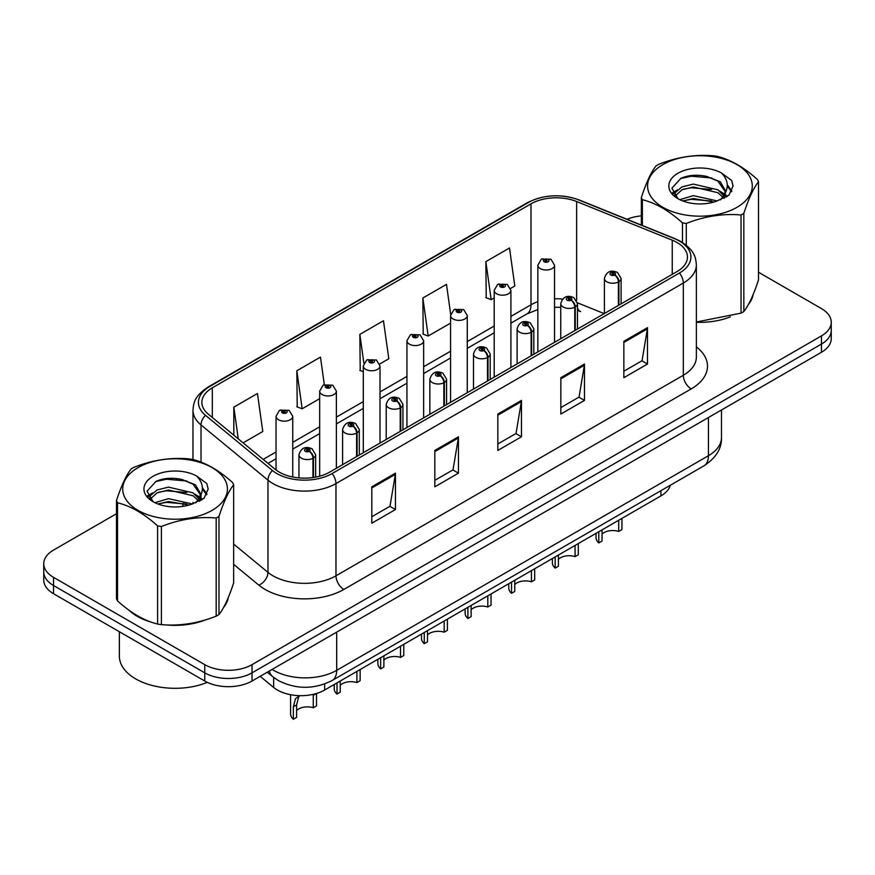 <?xml version="1.0" encoding="UTF-8"?>
<svg xmlns="http://www.w3.org/2000/svg" width="875" height="875" viewBox="0 0 875 875"><rect width="100%" height="100%" fill="white"/><g stroke="black" fill="none" stroke-linecap="round" stroke-linejoin="round"><path stroke-width="1.31" d="M577.467 307.88A20.048 9.384 -68 0 0 580.628 311.587L580.103 311.38M670.305 485.264A33.414 19.294 180 0 1 660.931 495.873L324.647 690.025A33.414 19.294 180 0 1 273.645 687.444L260.159 676.32M129.314 610.466A53.463 30.866 0 0 0 137.266 616.317A53.463 30.866 0 0 0 151.528 622.202A53.463 30.866 0 0 1 137.266 616.317A53.463 30.866 0 0 1 129.314 610.466M677.009 242.484A35.645 20.573 180 0 1 687.455 257.042A35.645 20.573 180 0 1 677.009 271.589L329.678 472.128A35.645 20.573 180 0 1 275.275 469.372L208.327 414.17A35.645 20.573 180 0 1 201.873 402.369A35.645 20.573 180 0 1 212.319 387.822L530.994 203.831A35.645 20.573 180 0 1 576.636 201.523L672.252 240.177A35.645 20.573 180 0 1 677.009 242.484M679.459 241.073A39.102 22.575 0 0 0 674.242 238.547L578.627 199.894A39.102 22.575 0 0 0 528.544 202.42L209.88 386.411A39.102 22.575 0 0 0 205.494 415.319L272.442 470.52A39.102 22.575 0 0 0 332.117 473.539L679.459 273A39.102 22.575 0 0 0 679.459 241.073M116.484 513.723L53.539 550.069A33.414 19.294 0 0 0 43.75 563.708L43.75 580.081A33.414 19.294 0 0 0 53.539 593.72L204.761 681.023L204.761 672.842A33.414 19.294 0 0 0 252.022 672.842L821.461 344.072A33.414 19.294 0 0 0 831.25 330.433A33.414 19.294 0 0 1 821.461 344.072L252.022 672.842A33.414 19.294 0 0 1 204.761 672.842L53.539 585.528L204.761 672.842L204.761 664.65A33.414 19.294 0 0 0 252.022 664.65L821.461 335.891A33.414 19.294 0 0 0 831.25 322.252A33.414 19.294 0 0 0 821.461 308.602L758.516 272.256M43.75 571.889A33.414 19.294 0 0 0 53.539 585.528A33.414 19.294 0 0 1 43.75 571.889M371.809 486.806L371.809 523.195L395.445 509.545L395.445 473.167L371.809 486.806M371.809 516.731L390.009 506.231L395.347 474.381A8.914 5.141 -120 0 0 395.445 473.167M389.856 506.319L395.445 509.545M434.82 450.439L434.82 486.817L458.445 473.167L458.445 436.789L434.82 450.439M434.82 480.353L453.02 469.853L458.358 438.003A8.914 5.141 -120 0 0 458.445 436.789M452.856 469.941L458.445 473.167M623.853 341.305L623.853 377.683L647.478 364.033L647.478 327.655L623.853 341.305M623.853 371.219L642.053 360.719L647.38 328.869A8.914 5.141 -120 0 0 647.478 327.655M641.889 360.806L647.478 364.033M560.842 377.683L560.842 414.061L584.467 400.411L584.467 364.033L560.842 377.683M560.842 407.597L579.042 397.097L584.369 365.247A8.914 5.141 -120 0 0 584.467 364.033M578.878 397.184L584.467 400.411M497.831 414.061L497.831 450.439L521.456 436.789L521.456 400.411L497.831 414.061M497.831 443.975L516.031 433.475L521.369 401.625A8.914 5.141 -120 0 0 521.456 400.411M515.867 433.562L521.456 436.789M696.369 322.262A53.463 30.866 0 0 0 730.406 316.827A53.463 30.866 0 0 1 696.369 322.262M748.453 304.423A53.463 30.866 0 0 0 753.123 294.613A53.463 30.866 0 0 1 748.453 304.423M165.933 624.903A53.463 30.866 0 0 0 205.537 619.861A53.463 30.866 0 0 1 165.933 624.903M223.584 607.458A53.463 30.866 0 0 0 228.255 597.647A53.463 30.866 0 0 1 223.584 607.458M641.353 215.884A33.414 19.294 0 0 0 627.069 219.286M177.297 478.614L176.378 479.139M43.75 563.708A33.414 19.294 0 0 0 53.539 577.347L204.761 664.65M243.119 442.859L262.784 431.517L257.447 393.498L233.822 407.148L233.822 435.192M450.68 314.344L446.48 284.364L422.855 298.014L423.227 334.173M510.617 288.433L514.817 286.005L509.491 247.986L485.855 261.636L486.238 297.795M324.33 384.661L320.458 357.12L296.833 370.77L297.216 406.93M379.717 364L388.806 358.761L383.469 320.742L359.844 334.392L360.227 370.552M363.3 371.7L359.844 370.398M359.844 334.392L363.891 363.234M422.855 298.014L428.181 336.022L450.57 323.094M428.181 336.022L422.855 334.031M485.855 261.636L491.192 299.644L494.2 297.905M491.192 299.644L485.855 297.653M296.833 370.77L302.17 408.778L319.67 398.672M302.17 408.778L296.833 406.777M233.822 407.148L238.273 438.867M204.761 681.023A33.414 19.294 0 0 0 252.022 681.023L821.461 352.264A33.414 19.294 0 0 0 831.25 338.614L831.25 322.252M621.939 518.383L621.939 529.55L618.702 531.431L618.702 520.253M598.795 531.748L598.795 542.916A16.712 9.647 180 0 1 596.039 537.611L596.039 533.334M618.702 531.431A12.25 7.077 0 0 0 602.044 534.166M602.044 529.878L602.044 541.045L598.795 542.916M618.898 305.134L618.898 281.673A5.567 3.358 -122.2 0 0 614.797 274.947A2.789 1.608 0 0 0 614.709 272.727A2.789 1.608 0 0 0 610.772 272.727A2.789 1.608 0 0 0 610.772 275.002A2.789 1.608 0 0 0 614.622 275.045L613.495 274.334A1.116 0.645 180 0 1 612.314 273.273A1.116 0.645 180 0 1 613.561 274.302L614.797 274.947M614.622 275.045A5.567 3.073 62.1 0 1 618.384 281.969A8.356 4.823 180 0 1 606.834 281.816A8.356 4.823 180 0 1 604.395 278.414C606.528 271.556 610.892 269.566 617.498 272.453L621.097 278.414A8.356 4.823 180 0 1 618.898 281.673M618.384 305.441L618.384 281.969M554.542 342.3L554.542 265.18A8.356 4.823 180 0 1 549.391 269.631A8.356 4.823 180 0 1 540.28 268.592A8.356 4.823 180 0 1 537.841 265.18L541.166 259.383A5.567 3.358 57.8 0 1 544.141 259.547A2.789 1.608 0 0 0 544.217 261.767A2.789 1.608 0 0 0 548.155 261.767A2.789 1.608 0 0 0 548.155 259.492A2.789 1.608 0 0 0 544.305 259.448L545.442 260.159A1.116 0.645 180 0 1 546.612 261.22A1.116 0.645 180 0 1 545.366 260.192L544.141 259.547M545.442 261.1L545.442 260.159M544.305 259.448A5.567 3.073 -117.9 0 0 541.702 259.066A5.567 3.073 -117.9 0 0 541.461 259.23M545.366 261.067L545.366 260.192M578.309 543.572L578.309 554.75L575.072 556.62L575.072 545.442M555.166 556.938L555.166 568.105A16.712 9.647 180 0 1 552.398 562.8L552.398 558.534M575.072 556.62A12.25 7.077 0 0 0 558.403 559.355M558.403 555.067L558.403 566.234L555.166 568.105M575.269 330.334L575.269 306.863A5.567 3.358 -122.2 0 0 571.167 300.136A2.789 1.608 0 0 0 571.08 297.916A2.789 1.608 0 0 0 567.142 297.916A2.789 1.608 0 0 0 567.142 300.191A2.789 1.608 0 0 0 570.992 300.234L569.866 299.523A1.116 0.645 180 0 1 568.684 298.462A1.116 0.645 180 0 1 569.931 299.491L571.167 300.136M570.992 300.234A5.567 3.073 62.1 0 1 574.755 307.158A8.356 4.823 180 0 1 563.205 307.016A8.356 4.823 180 0 1 560.755 303.603C562.887 296.745 567.262 294.766 573.869 297.642L577.467 303.603A8.356 4.823 180 0 1 575.269 306.863M574.755 330.63L574.755 307.158M534.68 568.761L534.68 579.939L531.431 581.809L531.431 570.631M511.525 582.127L511.525 593.305A16.712 9.647 180 0 1 508.769 587.989L508.769 583.723M531.431 581.809A12.25 7.077 0 0 0 514.773 584.555M514.773 580.256L514.773 591.434L511.525 593.305M531.639 355.523L531.639 332.052A5.567 3.358 -122.2 0 0 527.527 325.336A2.789 1.608 0 0 0 527.45 323.105A2.789 1.608 0 0 0 523.512 323.105A2.789 1.608 0 0 0 523.512 325.38A2.789 1.608 0 0 0 527.363 325.434L526.225 324.723A1.116 0.645 180 0 1 525.055 323.652A1.116 0.645 180 0 1 526.302 324.68L527.527 325.336M527.363 325.434A5.567 3.073 62.1 0 1 531.125 332.347A8.356 4.823 180 0 1 519.575 332.205A8.356 4.823 180 0 1 517.125 328.792C519.258 321.934 523.622 319.955 530.228 322.831L533.827 328.792A8.356 4.823 180 0 1 531.639 332.052M531.125 355.819L531.125 332.347M491.039 593.961L491.039 605.128L487.802 606.998L487.802 595.831M467.895 607.316L467.895 618.494A16.712 9.647 180 0 1 465.139 613.178L465.139 608.913M487.802 606.998A12.25 7.077 0 0 0 471.133 609.744M471.133 605.445L471.133 616.623L467.895 618.494M487.998 380.712L487.998 357.241A5.567 3.358 -122.2 0 0 483.897 350.525A2.789 1.608 0 0 0 483.809 348.305A2.789 1.608 0 0 0 479.872 348.305A2.789 1.608 0 0 0 479.872 350.58A2.789 1.608 0 0 0 483.722 350.623L482.595 349.913A1.116 0.645 180 0 1 481.414 348.841A1.116 0.645 180 0 1 482.661 349.869L483.897 350.525M483.722 350.623A5.567 3.073 62.1 0 1 487.484 357.536A8.356 4.823 180 0 1 475.934 357.394A8.356 4.823 180 0 1 473.484 353.981C475.628 347.134 479.992 345.144 486.598 348.02L490.197 353.981A8.356 4.823 180 0 1 487.998 357.241M487.484 381.008L487.484 357.536M447.409 619.15L447.409 630.317L444.172 632.198L444.172 621.02M424.266 632.516L424.266 643.683A16.712 9.647 180 0 1 421.498 638.378L421.498 634.102M444.172 632.198A12.25 7.077 0 0 0 427.503 634.933M427.503 630.645L427.503 641.812L424.266 643.683M444.369 405.902L444.369 382.441A5.567 3.358 -122.2 0 0 440.267 375.714A2.789 1.608 0 0 0 440.18 373.494A2.789 1.608 0 0 0 436.242 373.494A2.789 1.608 0 0 0 436.242 375.769A2.789 1.608 0 0 0 440.092 375.812L438.966 375.102A1.116 0.645 180 0 1 437.784 374.041A1.116 0.645 180 0 1 439.031 375.069L440.267 375.714M440.092 375.812A5.567 3.073 62.1 0 1 443.855 382.736A8.356 4.823 180 0 1 432.305 382.583A8.356 4.823 180 0 1 429.855 379.181C431.987 372.323 436.362 370.333 442.958 373.22L446.567 379.181A8.356 4.823 180 0 1 444.369 382.441M443.855 406.208L443.855 382.736M510.913 367.489L510.913 290.369A8.356 4.823 180 0 1 505.75 294.82A8.356 4.823 180 0 1 496.65 293.781A8.356 4.823 180 0 1 494.2 290.369L497.536 284.572A5.567 3.358 57.8 0 1 500.5 284.736A2.789 1.608 0 0 0 500.588 286.956A2.789 1.608 0 0 0 504.525 286.956A2.789 1.608 0 0 0 504.525 284.681A2.789 1.608 0 0 0 500.675 284.637L501.802 285.348A1.116 0.645 180 0 1 502.983 286.42A1.116 0.645 180 0 1 501.736 285.392L500.5 284.736M501.802 286.3L501.802 285.348M500.675 284.637A5.567 3.073 -117.9 0 0 498.072 284.266A5.567 3.073 -117.9 0 0 497.831 284.419M501.736 286.256L501.736 285.392M467.272 392.678L467.272 315.558A8.356 4.823 180 0 1 462.12 320.02A8.356 4.823 180 0 1 453.02 318.97A8.356 4.823 180 0 1 450.57 315.558L453.906 309.761A5.567 3.358 57.8 0 1 456.87 309.925A2.789 1.608 0 0 0 456.958 312.145A2.789 1.608 0 0 0 460.895 312.145A2.789 1.608 0 0 0 460.895 309.881A2.789 1.608 0 0 0 457.045 309.827L458.172 310.538A1.116 0.645 180 0 1 459.353 311.609A1.116 0.645 180 0 1 458.139 311.467L456.87 309.925M458.172 311.489L458.172 310.538M457.045 309.827A5.567 3.073 -117.9 0 0 454.442 309.455A5.567 3.073 -117.9 0 0 454.191 309.608M458.139 311.467A1.116 0.645 180 0 1 458.106 310.581M423.642 417.867L423.642 340.758A8.356 4.823 180 0 1 418.491 345.209A8.356 4.823 180 0 1 409.38 344.159A8.356 4.823 180 0 1 406.941 340.758L410.266 334.95A5.567 3.358 57.8 0 1 413.241 335.114A2.789 1.608 0 0 0 413.317 337.345A2.789 1.608 0 0 0 417.255 337.345A2.789 1.608 0 0 0 417.255 335.07A2.789 1.608 0 0 0 413.405 335.016L414.542 335.727A1.116 0.645 180 0 1 415.712 336.798A1.116 0.645 180 0 1 414.498 336.656L413.241 335.114M414.542 336.678L414.542 335.727M413.405 335.016A5.567 3.073 -117.9 0 0 410.802 334.644A5.567 3.073 -117.9 0 0 410.561 334.808M414.498 336.656A1.116 0.645 180 0 1 414.466 335.77M119.372 631.728L119.372 656.152A55.694 32.156 0 0 0 135.691 678.891A55.694 32.156 0 0 0 207.331 682.358M662.911 164.587A52.347 30.22 -0 0 0 662.911 207.331A52.347 30.22 -0 0 0 736.947 207.331A52.347 30.22 -0 0 0 736.947 164.587A52.347 30.22 -0 0 0 662.911 164.587M696.369 322L741.048 313.13A60.145 34.727 -0 0 0 742.47 312.342A60.145 34.727 -0 0 0 743.838 311.522C748.705 305.43 753.594 294.886 758.516 279.902L758.516 181.759A60.145 34.727 -0 0 0 757.487 179.561C744.089 167.42 730.723 159.698 717.402 156.406A60.145 34.727 -0 0 0 713.584 155.816C695.253 154.252 676.998 157.073 658.82 164.292A60.145 34.727 -0 0 0 657.398 165.08A60.145 34.727 -0 0 0 656.031 165.9C651.12 172.08 646.231 182.623 641.353 197.52A60.145 34.727 -0 0 0 642.381 199.719L642.381 225.477M682.467 242.452L682.467 222.873C669.069 210.733 655.703 203.011 642.381 199.719M682.467 222.873A60.145 34.727 -0 0 0 686.273 223.464L686.273 245.208M741.048 313.13L741.048 214.988C722.87 213.391 704.616 216.223 686.273 223.464M741.048 214.988A60.145 34.727 -0 0 0 742.47 214.189A60.145 34.727 -0 0 0 743.838 213.38L743.838 311.522M717.259 200.933L693.339 195.639L679.777 199.653M713.923 202.016L693.339 198.527L682.828 200.977M724.741 197.936L724.511 197.334M723.8 195.88L717.938 189.82L693.339 184.089L681.931 186.933L675.336 192.566L674.472 195.617M722.859 197.312L717.938 192.708L693.339 186.977L681.931 189.82L674.997 196.186M720.628 199.817L724.533 194.392L725.397 190.586L720.278 181.737L706.3 176.345C696.773 174.409 688.297 175.077 680.881 178.369L671.913 188.147L677.928 198.614M724.052 198.297L725.397 192.872M725.32 191.723L717.938 181.158L706.967 176.477M677.928 173.261A31.117 17.97 -0 0 0 677.928 198.669A31.117 17.97 -0 0 0 716.833 201.053L728.962 195.169L733.053 185.959L731.653 180.469L721.459 172.987A31.117 17.97 -0 0 0 677.928 173.261M721.459 172.987C727.945 179.572 728.962 186.714 724.533 194.381M641.353 225.072L641.353 197.52M758.516 181.759C753.637 187.852 748.748 198.384 743.838 213.38M711.637 201.053L691.359 199.314L683.288 200.78M726.458 196.952L725.025 195.803M724.172 195.191L722.717 194.239M711.637 189.503L691.359 187.764L683.288 189.23M675.489 192.281L673.116 193.747M731.511 191.723L727.245 186.112M711.725 177.975L691.359 176.214L680.509 178.533M733.053 186.244L731.653 180.469M727.377 196.35L725.288 194.556M724.664 194.086L719.677 191.111M677.458 189.853L672.58 192.686M731.861 191.034L727.234 184.658M138.053 467.622A52.347 30.22 -0 0 0 138.053 510.366A52.347 30.22 -0 0 0 212.089 510.366A52.347 30.22 -0 0 0 212.089 467.622A52.347 30.22 -0 0 0 138.053 467.622M132.53 468.114A60.145 34.727 -0 0 0 131.162 468.934C126.252 475.114 121.362 485.658 116.484 500.555A60.145 34.727 -0 0 0 117.513 502.753L117.513 600.895C130.845 613.003 144.2 620.714 157.598 624.05A60.145 34.727 -0 0 0 161.416 624.63C179.594 626.227 197.848 623.405 216.18 616.164A60.145 34.727 -0 0 0 217.602 615.366A60.145 34.727 -0 0 0 218.969 614.556C223.836 608.464 228.736 597.92 233.647 582.936L233.647 484.783A60.145 34.727 -0 0 0 232.619 482.584C219.22 470.444 205.866 462.733 192.533 459.441A60.145 34.727 -0 0 0 188.727 458.85C170.384 457.286 152.13 460.108 133.952 467.327A60.145 34.727 -0 0 0 132.53 468.114M157.598 624.05L157.598 525.897C144.2 513.756 130.845 506.045 117.513 502.753M157.598 525.897A60.145 34.727 -0 0 0 161.416 526.488L161.416 624.63M216.18 616.164L216.18 518.011C198.002 516.425 179.747 519.247 161.416 526.488M216.18 518.011A60.145 34.727 -0 0 0 217.602 517.223A60.145 34.727 -0 0 0 218.969 516.403L218.969 614.556M116.484 500.555L116.484 598.697A60.145 34.727 -0 0 0 117.513 600.895M192.391 503.956L168.481 498.673L154.908 502.688M189.055 505.039L168.481 501.561L157.959 504M199.872 500.97L199.642 500.358M198.931 498.903L193.069 492.855L168.481 487.123L157.062 489.967L150.467 495.589L149.614 498.652M197.991 500.347L193.069 495.742L168.481 490.011L157.062 492.855L150.128 499.22M195.759 502.841L199.664 497.427L200.528 493.609L195.409 484.772L181.431 479.38C171.905 477.433 163.439 478.111 156.012 481.392L147.044 491.17L153.059 501.637M199.183 501.331L200.528 495.906M200.452 494.747L193.069 484.192L182.098 479.5M153.059 476.284A31.117 17.97 -0 0 0 153.059 501.703A31.117 17.97 -0 0 0 191.964 504.077L204.094 498.192L208.184 488.994L206.795 483.503L196.591 476.011A31.117 17.97 -0 0 0 153.059 476.284M196.591 476.011C203.077 482.606 204.094 489.738 199.664 497.416M233.647 484.783C228.769 490.875 223.88 501.419 218.969 516.403M186.769 504.077L166.491 502.348L158.43 503.814M201.589 499.975L200.167 498.837M199.303 498.214L197.859 497.262M186.769 492.527L166.491 490.788L158.43 492.264M150.631 495.305L148.247 496.77M206.642 494.758L202.377 489.147M186.856 480.998L166.491 479.238L155.641 481.567M208.184 489.278L206.795 483.503M202.508 499.373L200.419 497.591M199.795 497.12L194.808 494.134M152.589 492.887L147.711 495.72M207.003 494.069L202.366 487.692M403.769 644.339L403.769 655.517L400.531 657.387L400.531 646.209M380.625 657.705L380.625 668.883A16.712 9.647 180 0 1 377.869 663.567L377.869 659.302M400.531 657.387A12.25 7.077 0 0 0 383.873 660.122M383.873 655.834L383.873 667.002L380.625 668.883M400.739 431.102L400.739 407.63A5.567 3.358 -122.2 0 0 396.627 400.903A2.789 1.608 0 0 0 396.539 398.683A2.789 1.608 0 0 0 392.602 398.683A2.789 1.608 0 0 0 392.602 400.958A2.789 1.608 0 0 0 396.452 401.002L395.325 400.291A1.116 0.645 180 0 1 394.144 399.23A1.116 0.645 180 0 1 395.402 400.258L396.627 400.903M396.452 401.002A5.567 3.073 62.1 0 1 400.214 407.925A8.356 4.823 180 0 1 388.664 407.783A8.356 4.823 180 0 1 386.225 404.37C388.358 397.512 392.722 395.533 399.328 398.409L402.927 404.37A8.356 4.823 180 0 1 400.739 407.63M400.214 431.397L400.214 407.925M360.139 669.528L360.139 680.706L356.902 682.577L356.902 671.398M336.995 682.894L336.995 694.072A16.712 9.647 180 0 1 334.228 688.756L334.228 684.491M356.902 682.577A12.25 7.077 0 0 0 340.233 685.322M340.233 681.023L340.233 692.202L336.995 694.072M357.098 456.291L357.098 432.819A5.567 3.358 -122.2 0 0 352.997 426.103A2.789 1.608 0 0 0 352.909 423.872A2.789 1.608 0 0 0 348.972 423.872A2.789 1.608 0 0 0 348.972 426.147A2.789 1.608 0 0 0 352.822 426.202L351.695 425.491A1.116 0.645 180 0 1 350.514 424.419A1.116 0.645 180 0 1 351.761 425.447L352.997 426.103M352.822 426.202A5.567 3.073 62.1 0 1 356.584 433.114A8.356 4.823 180 0 1 345.034 432.972A8.356 4.823 180 0 1 342.584 429.559C344.717 422.702 349.092 420.722 355.698 423.598L359.297 429.559A8.356 4.823 180 0 1 357.098 432.819M356.584 456.586L356.584 433.114M290.598 694.706L290.598 713.945A16.712 9.647 180 0 0 293.355 719.261L293.355 706.792L295.488 698.698L299.589 695.658M316.509 693.481L316.509 705.895L313.261 707.766L313.261 695.297L316.312 693.536M299.83 695.658L298.648 696.872L296.603 704.911L296.603 717.391L293.355 719.261M313.261 707.766A12.25 7.077 0 0 0 296.603 710.511M313.469 477.488L313.469 458.008A5.567 3.358 -122.2 0 0 309.356 451.292A2.789 1.608 0 0 0 309.28 449.072A2.789 1.608 0 0 0 305.342 449.072A2.789 1.608 0 0 0 305.342 451.347A2.789 1.608 0 0 0 309.192 451.391L308.055 450.68A1.116 0.645 180 0 1 306.884 449.608A1.116 0.645 180 0 1 308.131 450.636L309.356 451.292M309.192 451.391A5.567 3.073 62.1 0 1 312.955 458.303A8.356 4.823 180 0 1 301.405 458.161A8.356 4.823 180 0 1 298.955 454.748C301.087 447.902 305.462 445.911 312.058 448.787L315.656 454.748A8.356 4.823 180 0 1 313.469 458.008M312.955 477.564L312.955 458.303M380.012 443.067L380.012 365.947A8.356 4.823 180 0 1 374.85 370.398A8.356 4.823 180 0 1 365.75 369.359A8.356 4.823 180 0 1 363.3 365.947L366.636 360.15A5.567 3.358 57.8 0 1 369.6 360.314A2.789 1.608 0 0 0 369.688 362.534A2.789 1.608 0 0 0 373.625 362.534A2.789 1.608 0 0 0 373.625 360.259A2.789 1.608 0 0 0 369.775 360.216L370.902 360.927A1.116 0.645 180 0 1 372.083 361.987A1.116 0.645 180 0 1 370.869 361.856L370.902 360.927M369.775 360.216A5.567 3.073 -117.9 0 0 367.172 359.833A5.567 3.073 -117.9 0 0 366.92 359.997M370.836 361.834L370.836 360.959L369.6 360.314M370.869 361.856A1.116 0.645 180 0 1 370.836 360.959M336.372 468.256L336.372 391.136A8.356 4.823 180 0 1 331.22 395.588A8.356 4.823 180 0 1 322.109 394.548A8.356 4.823 180 0 1 319.67 391.136L322.995 385.339A5.567 3.358 57.8 0 1 325.97 385.503A2.789 1.608 0 0 0 326.058 387.723A2.789 1.608 0 0 0 329.995 387.723A2.789 1.608 0 0 0 329.995 385.448A2.789 1.608 0 0 0 326.145 385.405L327.272 386.116A1.116 0.645 180 0 1 328.442 387.188A1.116 0.645 180 0 1 327.195 386.159L325.97 385.503M327.272 387.067L327.272 386.116M326.145 385.405A5.567 3.073 -117.9 0 0 323.531 385.033A5.567 3.073 -117.9 0 0 323.291 385.186M327.195 387.023L327.195 386.159M292.742 477.006L292.742 416.325A8.356 4.823 180 0 1 287.58 420.788A8.356 4.823 180 0 1 278.48 419.738A8.356 4.823 180 0 1 276.03 416.325L279.366 410.528A5.567 3.358 57.8 0 1 282.33 410.692A2.789 1.608 0 0 0 282.417 412.912A2.789 1.608 0 0 0 286.355 412.912A2.789 1.608 0 0 0 286.355 410.648A2.789 1.608 0 0 0 282.505 410.594L283.631 411.305A1.116 0.645 180 0 1 284.812 412.377A1.116 0.645 180 0 1 283.598 412.234L283.631 411.305M282.505 410.594A5.567 3.073 -117.9 0 0 279.902 410.222A5.567 3.073 -117.9 0 0 279.661 410.375M283.566 412.212L282.33 410.692M283.598 412.234A1.116 0.645 180 0 1 283.566 411.348M660.931 490.667L660.931 495.873M273.645 677.425L273.645 687.444M324.647 683.977L324.647 690.025M696.369 346.883A55.694 32.156 180 0 1 691.195 388.905L343.853 589.444A11.134 6.431 60 0 1 335.978 575.805L683.32 375.266A44.559 25.725 0 0 0 696.369 357.077L696.369 264.863A44.559 25.725 180 0 1 683.32 283.052A11.134 6.431 -120 0 0 679.459 273M343.853 589.444A55.694 32.156 180 0 1 265.092 589.444A55.694 32.156 180 0 1 258.847 585.145L233.647 564.364M272.442 470.52A11.134 7.448 129.5 0 0 267.98 480.145L267.98 572.37A44.559 25.725 0 0 0 272.967 575.805A44.559 25.725 0 0 0 335.978 575.805L335.978 483.58A44.559 25.725 180 0 1 267.98 480.145L201.02 424.944A44.559 25.725 180 0 1 192.97 410.189L192.97 459.55M696.369 264.863C695.658 257.163 694.859 250.764 681.012 241.566L675.15 238.733A11.134 5.217 112 0 0 674.242 238.547M675.15 238.733L579.534 200.08C561.083 193.55 543.572 194.491 527.002 202.913A11.134 6.431 60 0 1 528.544 202.42M209.88 386.411A11.134 6.431 -120 0 0 208.327 386.903C194.447 396.113 193.681 402.511 192.97 410.189M205.494 415.319A11.134 7.448 129.5 0 0 201.02 424.944L201.02 462.153M579.534 200.08A11.134 5.217 112 0 0 578.627 199.894M332.117 473.539A11.134 6.431 60 0 1 335.978 483.58L683.32 283.052L683.32 375.266A11.134 6.431 60 0 0 691.195 388.905M182.525 506.439A55.694 32.156 180 0 1 183.772 503.081M252.022 664.65L252.022 681.023M821.461 335.891L821.461 352.264M53.539 577.347L53.539 593.72M201.02 494.867L201.02 500.325M192.97 502.414A44.559 25.725 0 0 0 193.025 503.77M233.647 544.064L267.98 572.37A11.134 7.448 -50.5 0 1 258.847 585.145M212.319 387.822L212.319 417.463M672.252 240.177L672.252 274.334M576.636 201.523L576.636 300.42M604.209 313.622L577.412 302.794M562.548 299.086A35.645 20.573 0 0 0 554.542 298.78M537.841 301.7A35.645 20.573 0 0 0 530.994 304.784L510.913 316.378M530.994 203.831L530.994 304.784A20.048 11.572 60 0 1 526.837 313.961L510.913 323.159M494.2 326.025L467.272 341.567M450.57 351.214L423.642 366.756M406.941 376.403L380.012 391.956M363.3 401.603L336.372 417.145M319.67 426.792L292.742 442.334M276.03 451.981L263.178 459.408M497.831 415.209L521.369 401.625M560.842 378.831L584.369 365.247M623.853 342.453L647.38 328.869M434.82 451.587L458.358 438.003M371.809 487.966L395.347 474.381M272.136 669.408A44.559 25.725 0 0 0 273.678 670.337A44.559 25.725 0 0 0 336.689 670.337L708.444 455.711A44.559 25.725 0 0 0 721.492 437.522C721.82 448.58 715.925 458.041 703.828 465.905L332.073 680.542A22.28 12.862 60 0 0 336.689 670.337L336.689 632.144M708.444 417.517L708.444 455.711A22.28 12.862 60 0 1 703.828 465.905M269.227 671.092A22.28 14.897 129.5 0 0 272.759 676.714L267.291 672.208M293.355 706.792L296.603 704.911M527.002 202.913L208.327 386.903M580.628 311.587L577.467 310.428M560.755 307.366L554.542 307.245M537.841 309.564L526.837 313.961M494.2 332.806L467.272 348.348M450.57 357.995L423.642 373.537M406.941 383.184L380.012 398.738M363.3 408.384L336.372 423.927M319.67 433.573L292.742 449.116M276.03 458.762L268.012 463.389M332.073 680.542C314.147 689.544 296.22 689.544 278.294 680.542L272.759 676.714M721.492 437.522L721.492 409.981M604.395 313.512L604.395 278.414M621.097 303.866L621.097 278.414M554.542 265.18L550.944 259.219L541.702 259.066M537.841 351.947L537.841 265.18M560.755 338.713L560.755 303.603M577.467 329.066L577.467 303.603M517.125 363.902L517.125 328.792M533.827 354.255L533.827 328.792M473.484 389.091L473.484 353.981M490.197 379.444L490.197 353.981M429.855 414.28L429.855 379.181M446.567 404.644L446.567 379.181M510.913 290.369L507.314 284.408L498.072 284.266M494.2 377.136L494.2 290.369M467.272 315.558L463.673 309.597L454.442 309.455M450.57 402.325L450.57 315.558M423.642 340.758L420.044 334.797L410.802 334.644M406.941 427.514L406.941 340.758M386.225 439.48L386.225 404.37M402.927 429.833L402.927 404.37M342.584 464.669L342.584 429.559M359.297 455.022L359.297 429.559M298.955 477.903L298.955 454.748M315.656 477.105L315.656 454.748M380.012 365.947L376.414 359.986L367.172 359.833M363.3 452.714L363.3 365.947M336.372 391.136L332.773 385.175L323.531 385.033M319.67 476.186L319.67 391.136M292.742 416.325L289.144 410.364L279.902 410.222M276.03 469.973L276.03 416.325"/></g></svg>
